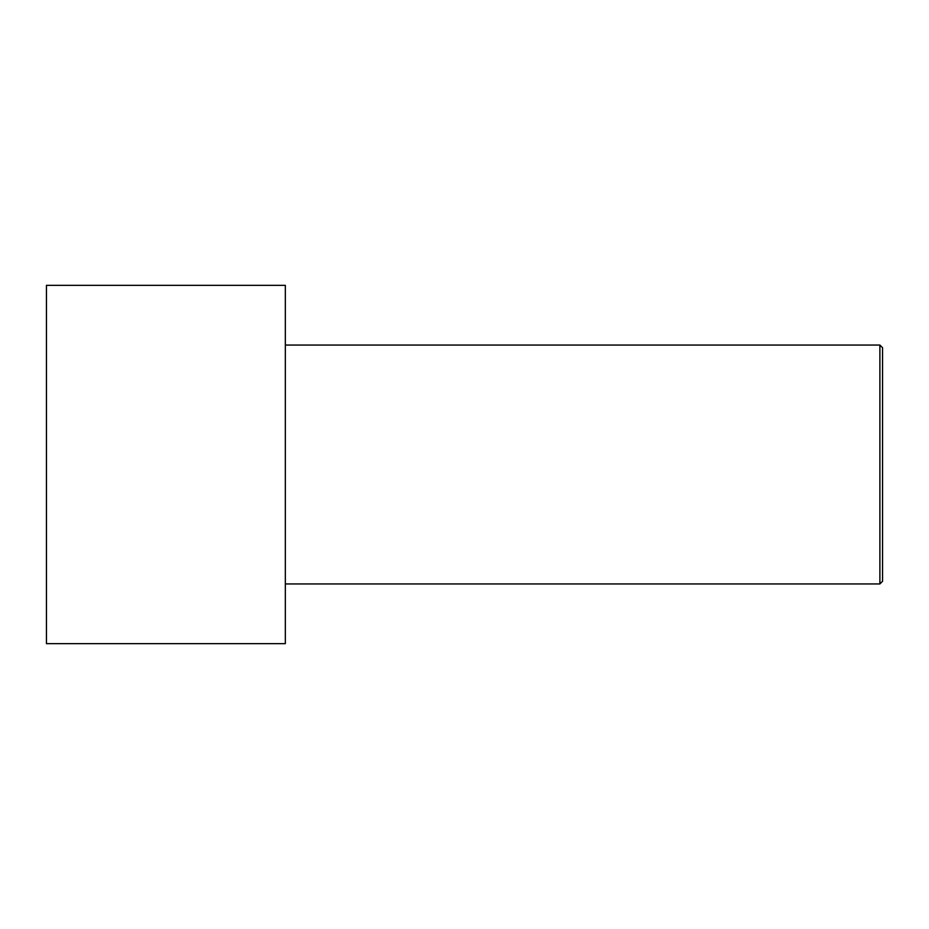 <?xml version="1.0" encoding="UTF-8"?>
<svg xmlns="http://www.w3.org/2000/svg" width="929" height="929" viewBox="0 0 929 929"><rect width="100%" height="100%" fill="white"/><g stroke="black" fill="none" stroke-linecap="round" stroke-linejoin="round"><path stroke-width="1.39" d="M882.55 581.287L882.55 347.713L879.891 345.054L879.891 583.946L882.55 581.287L879.891 583.946L879.891 345.054L285.331 345.054L879.891 345.054L882.55 347.713L882.55 581.287M285.331 583.946L879.891 583.946L285.331 583.946M285.331 643.669L285.331 285.331L46.45 285.331L46.45 643.669L285.331 643.669L46.45 643.669L46.45 285.331L285.331 285.331L285.331 643.669"/></g></svg>
